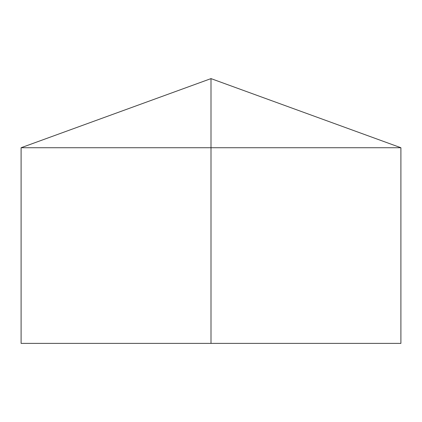 <?xml version="1.0" encoding="UTF-8"?>
<svg xmlns="http://www.w3.org/2000/svg" width="422" height="422" viewBox="0 0 422 422"><rect width="100%" height="100%" fill="white"/><g stroke="black" fill="none" stroke-linecap="round" stroke-linejoin="round"><path stroke-width="0.63" d="M400.9 147.732L400.9 343.387L21.1 343.387L21.1 147.732L400.9 147.732L211 78.613L211 343.387M211 78.613L21.1 147.732"/></g></svg>
